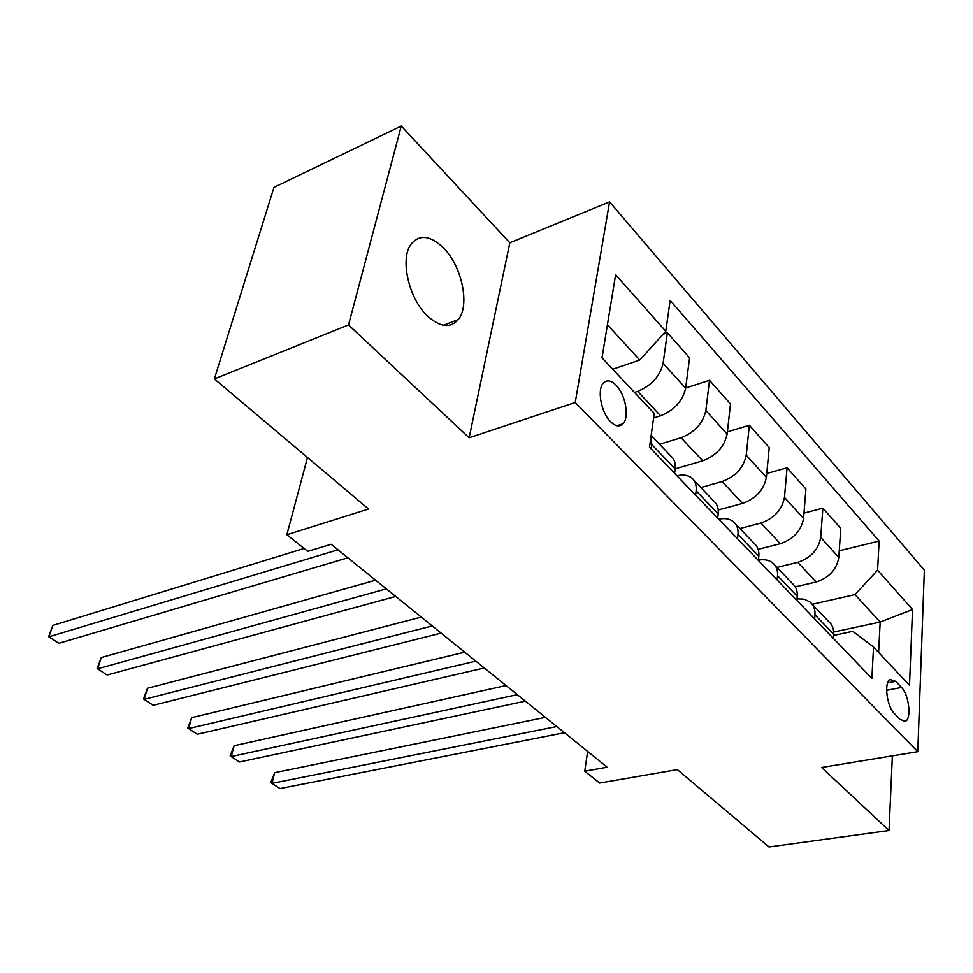 <?xml version="1.0" encoding="UTF-8"?>
<svg xmlns="http://www.w3.org/2000/svg" width="973" height="973" viewBox="0 0 973 973"><rect width="100%" height="100%" fill="white"/><g stroke="black" fill="none" stroke-linecap="round" stroke-linejoin="round"><path stroke-width="1.46" d="M427.415 315.945C440.039 327.317 450.329 328.521 458.295 319.57C470.202 305.498 461.993 266.188 443.42 247.872C430.163 235.259 419.314 234.116 410.874 244.454C399.794 259.256 408.903 298.711 427.415 315.945M610.497 421.662C615.435 426.429 619.594 427.135 623.012 423.778C629.567 417.368 625.505 394.6 616.189 385.308C611.117 380.248 606.811 379.543 603.272 383.192C596.911 389.808 601.18 412.661 610.497 421.662M401.265 126.028L273.972 187.375L214.364 378.923L348.516 324.933L469.144 437.765L575.238 402.506L609.572 201.91L509.84 242.788L401.265 126.028L348.516 324.933M575.238 402.506L917.782 751.691L924.35 570.142L609.572 201.91M917.782 751.691L821.638 767.478L889.042 830.528L892.375 755.863M889.042 830.528L769.011 846.972L677.33 769.607L599.623 783.034L584.749 771.212L607.164 767.211L331.136 544.272L307.784 551.375L286.84 534.749L368.524 509.001L214.364 378.923M901.521 687.485L895.695 681.343L890.1 679.507C883.849 682.097 886.792 706.447 894.272 713.428L900.159 719.497L905.449 721.248C911.774 718.792 908.904 694.6 901.521 687.485L886.61 690.295M878.619 652.469L880.176 622.063L854.987 594.612L877.597 570.154L879.142 541.061L670.129 300.402L665.787 331.294L639.748 360.022L607.42 324.787M877.597 570.154L912.528 609.536L909.512 685.357L873.535 647.045L852.774 631.319L833.581 635.405M665.787 331.294L615.617 274.727L602.007 357.833L654.233 413.464L649.49 447.215L871.881 678.424L873.535 647.045M307.492 457.505L286.84 534.749M587.656 751.448L584.749 771.212M833.679 632.012L880.176 622.063L912.528 609.536M812.212 604.306L854.987 594.612M795.282 586.877L816.152 581.988C829.142 577.755 836.695 569.558 838.811 557.42L840.769 528.339L822.878 508.161L803.978 513.112M777.001 567.393L797.763 562.333C810.837 557.955 818.488 549.648 820.701 537.412L822.878 508.161M758.149 549.319L780.334 543.725C793.506 539.2 801.241 530.784 803.552 518.463L805.924 489.054L787.084 467.794L766.748 473.51M739.93 528.534L760.947 523.024C774.204 518.341 782.049 509.803 784.469 497.385L787.084 467.794M718.232 509.998L742.569 503.394C755.924 498.565 763.854 489.893 766.371 477.402L769.229 447.653L749.356 425.237L727.378 431.854M700.852 487.546L722.112 481.538C735.552 476.539 743.603 467.745 746.23 455.169L749.356 425.237M675.153 468.877L702.701 460.813C716.237 455.644 724.374 446.729 727.135 434.055L730.504 403.977L709.512 380.297L685.661 388.02M659.585 444.272L681.088 437.728C694.71 432.365 702.968 423.304 705.851 410.557L709.512 380.297M653.601 418.001L660.558 415.799C674.277 410.265 682.632 401.071 685.637 388.227L689.589 357.833L667.381 332.79L663.075 334.286M634.469 392.411L637.68 391.365C651.484 385.612 659.962 376.271 663.112 363.343L667.381 332.79M612.71 369.241L639.748 360.022M833.387 638.41L833.666 634.274C833.934 628.874 832.256 624.63 828.631 621.528L812.236 604.342M879.142 541.061L839.261 550.803M814.669 618.937L814.973 614.778C815.289 609.341 813.635 605.084 810.01 602.007L804.185 599.173L797.057 598.857M796.923 600.487L797.264 596.303C797.605 590.83 795.975 586.561 792.363 583.496L774.922 565.216M777.159 579.944L777.536 575.736C777.926 570.227 776.32 565.945 772.72 562.905C768.962 559.986 764.206 559.086 758.441 560.168M758.417 560.46L758.831 556.215C759.256 550.669 757.675 546.388 754.075 543.36L735.515 523.9M737.534 538.75L737.984 534.469C738.471 528.898 736.914 524.605 733.326 521.601C729.519 518.694 724.654 517.891 718.719 519.193M717.709 518.135L718.183 513.829C718.719 508.222 717.198 503.917 713.623 500.937L693.822 480.188M695.598 495.148L696.121 490.818C696.704 485.162 695.221 480.869 691.657 477.913C687.875 475.055 682.985 474.35 677.001 475.809M674.581 473.292L675.153 468.937C675.797 463.257 674.338 458.952 670.798 456.033L651.144 435.43M651.132 448.918L651.752 444.539L651.01 436.403M469.144 437.765L509.84 242.788M545.439 717.356L274.69 772.671L272.026 783.338L556.811 726.539M279.981 788.568L270.762 782.596L279.981 788.568L564.486 732.73M270.762 782.596L274.69 772.671M506.069 685.551L234.116 745.732L231.233 756.544L517.32 694.637M239.528 761.993L230.127 755.899L239.528 761.993L525.371 701.144M230.127 755.899L234.116 745.732M464.729 652.165L191.754 717.624L188.653 728.57L475.846 661.141M197.324 734.262L187.728 728.047L197.324 734.262L484.311 667.977M187.728 728.047L191.754 717.624M421.309 617.089L147.507 688.264L144.174 699.344L432.255 625.943M153.235 705.291L143.432 698.942L153.235 705.291L441.158 633.119M143.432 698.942L147.507 688.264M375.614 580.188L101.253 657.566L97.653 668.779L386.366 588.872M107.127 675.007L97.118 668.524L107.127 675.007L395.743 596.449M97.118 668.524L101.253 657.566M304.123 548.468L52.822 625.444L48.954 636.78L338.008 549.806M58.879 643.299L48.65 636.67L58.879 643.299L347.884 557.797M48.65 636.67L52.822 625.444M797.763 562.333L816.152 581.988M760.947 523.024L780.334 543.725M722.112 481.538L742.569 503.394M681.088 437.728L702.701 460.813M637.68 391.365L660.558 415.799M820.701 537.412L838.811 557.42M814.973 614.778L833.666 634.274M777.536 575.736L797.264 596.303M784.469 497.385L803.552 518.463M737.984 534.469L758.831 556.215M746.23 455.169L766.371 477.402M696.121 490.818L718.183 513.829M705.851 410.557L727.135 434.055M651.752 444.539L675.153 468.937M663.112 363.343L685.637 388.227M887.668 682.876L895.695 681.343M443.481 325.274L458.295 319.57M616.931 425.712L623.012 423.778M903.662 721.565L905.449 721.248"/></g></svg>
